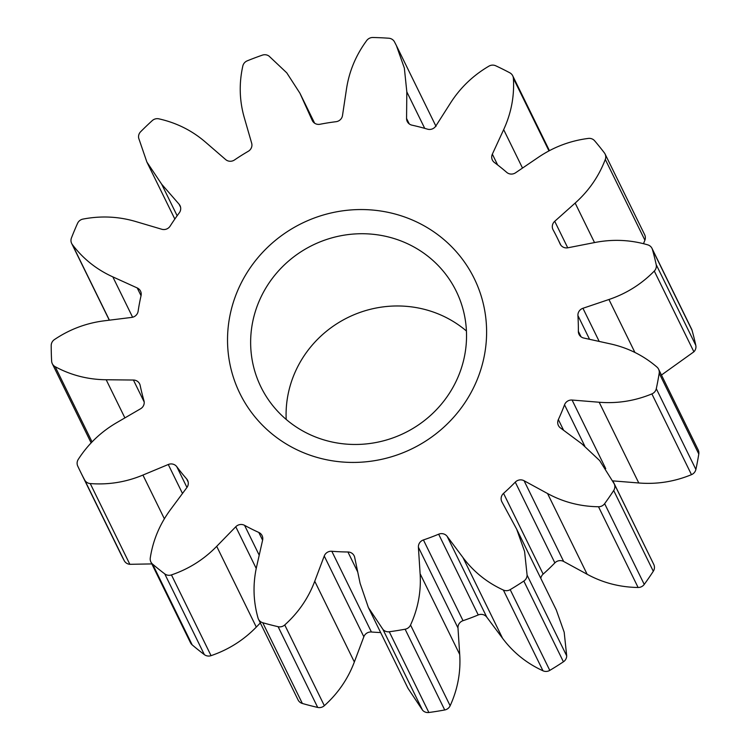<?xml version="1.0" encoding="UTF-8"?>
<svg xmlns="http://www.w3.org/2000/svg" width="750" height="750" viewBox="0 0 750 750"><rect width="100%" height="100%" fill="white"/><g stroke="black" fill="none" stroke-linecap="round" stroke-linejoin="round"><path stroke-width="1.12" d="M476.784 380.625A130.509 125.447 153.9 0 1 307.575 454.294A130.509 125.447 153.9 0 1 237.356 291.356A130.509 125.447 153.9 0 1 406.556 217.688A130.509 125.447 153.9 0 1 476.784 380.625M258.825 301.903A108.75 104.541 -26.1 0 0 260.944 386.981A108.75 104.541 -26.1 0 0 361.209 444.309A108.75 104.541 -26.1 0 0 458.353 376.294A108.75 104.541 -26.1 0 0 456.234 291.206A108.75 104.541 -26.1 0 0 355.969 233.887A108.75 104.541 -26.1 0 0 258.825 301.903M286.191 419.419A108.75 104.541 153.9 0 1 294.262 374.156A108.75 104.541 153.9 0 1 466.434 331.022M564.628 404.559A7.247 6.966 153.9 0 1 572.091 400.041L599.175 402.244C617.306 403.706 634.866 400.931 651.881 393.909A7.247 6.966 -26.1 0 0 656.287 388.697A308.137 296.203 -26.1 0 0 659.194 373.256A7.247 6.966 -26.1 0 0 656.934 367.05C643.425 355.463 627.834 347.719 610.163 343.837L583.762 338.034A7.247 6.966 153.9 0 1 578.353 331.322A222.947 214.312 -26.1 0 0 577.922 315.572A7.247 6.966 153.9 0 1 582.938 308.278L608.944 299.503C626.344 293.625 641.456 284.147 654.291 271.059A7.247 6.966 -26.1 0 0 656.194 264.619A308.137 296.203 -26.1 0 0 652.453 249.553A7.247 6.966 -26.1 0 0 647.766 244.856C630.422 239.784 612.759 239.006 594.769 242.522L567.891 247.781A7.247 6.966 153.9 0 1 560.091 243.891A222.947 214.312 -26.1 0 0 557.241 237.825A222.947 214.312 -26.1 0 0 553.125 229.875A7.247 6.966 153.9 0 1 554.728 221.306L575.156 203.072C588.825 190.866 598.875 176.325 605.297 159.441A7.247 6.966 -26.1 0 0 604.378 152.878A308.137 296.203 -26.1 0 0 594.637 140.794A7.247 6.966 -26.1 0 0 588.337 138.422C570.159 140.747 553.472 147.056 538.275 157.369L515.569 172.781A7.247 6.966 153.9 0 1 506.728 172.378A222.947 214.312 -26.1 0 0 494.428 162.516A7.247 6.966 153.9 0 1 492.347 154.162L503.663 129.628C511.228 113.203 514.481 96.112 513.394 78.347A7.247 6.966 -26.1 0 0 509.803 72.797A308.137 296.203 -26.1 0 0 495.741 65.784A7.247 6.966 -26.1 0 0 488.916 66.15C473.044 75.459 460.219 87.778 450.45 103.106L435.844 126.009A7.247 6.966 153.9 0 1 427.481 129.159A222.947 214.312 -26.1 0 0 411.975 125.166A7.247 6.966 153.9 0 1 406.566 118.463L406.819 91.856L404.353 68.081L396.412 45.609L394.453 41.803A7.247 6.966 -26.1 0 0 388.819 38.231A308.137 296.203 -26.1 0 0 372.872 37.5A7.247 6.966 -26.1 0 0 366.703 40.538C355.884 55.228 349.134 71.419 346.472 89.109L342.497 115.537A7.247 6.966 153.9 0 1 336.056 121.697A222.947 214.312 -26.1 0 0 320.034 124.256A7.247 6.966 153.9 0 1 312.225 120.375L299.916 93.206L286.762 72.844L269.053 56.119A7.247 6.966 -26.1 0 0 262.341 55.144A308.137 296.203 -26.1 0 0 247.266 60.825A7.247 6.966 -26.1 0 0 242.822 66.009C238.922 83.541 239.428 100.809 244.331 117.797L251.662 143.184A7.247 6.966 153.9 0 1 248.269 151.294A222.947 214.312 -26.1 0 0 234.497 159.966A7.247 6.966 153.9 0 1 225.647 159.562L205.556 142.2C192.112 130.575 176.55 122.794 158.869 118.838A7.247 6.966 -26.1 0 0 152.241 120.619A308.137 296.203 -26.1 0 0 140.644 131.728A7.247 6.966 -26.1 0 0 138.684 138.159L146.878 162.037L161.681 184.219L179.062 204.178A7.247 6.966 153.9 0 1 179.297 212.822A222.947 214.312 -26.1 0 0 170.147 226.106A7.247 6.966 153.9 0 1 161.784 229.256L135.938 221.597C118.641 216.469 100.978 215.634 82.95 219.094A7.247 6.966 -26.1 0 0 77.559 223.341A308.137 296.203 -26.1 0 0 74.409 230.606A308.137 296.203 -26.1 0 0 71.447 237.947A7.247 6.966 -26.1 0 0 72.319 244.519C82.978 258.675 96.478 269.466 112.819 276.872L137.231 287.953A7.247 6.966 153.9 0 1 141.056 295.65A222.947 214.312 -26.1 0 0 138.122 311.25A7.247 6.966 153.9 0 1 131.691 317.409L104.559 320.775C86.4 323.025 69.694 329.297 54.441 339.572A7.247 6.966 -26.1 0 0 51.206 345.534A308.137 296.203 -26.1 0 0 51.637 361.125A7.247 6.966 -26.1 0 0 55.181 366.694C70.959 375.216 87.956 379.566 106.181 379.753L133.416 380.034A7.247 6.966 153.9 0 1 140.175 385.453A222.947 214.312 -26.1 0 0 143.953 400.669A7.247 6.966 153.9 0 1 140.569 408.778L116.831 422.587C100.95 431.822 88.087 444.103 78.244 459.422A7.247 6.966 -26.1 0 0 77.737 466.078A308.137 296.203 -26.1 0 0 80.409 471.666A308.137 296.203 -26.1 0 0 84.638 479.953A7.247 6.966 -26.1 0 0 90.253 483.562C108.412 484.969 125.972 482.137 142.931 475.069L168.272 464.503A7.247 6.966 153.9 0 1 176.784 466.697A222.947 214.312 -26.1 0 0 186.638 478.903A7.247 6.966 153.9 0 1 186.881 487.556L170.653 509.419C159.797 524.053 153 540.225 150.272 557.934A7.247 6.966 -26.1 0 0 152.578 564.131A308.137 296.203 -26.1 0 0 164.747 573.881A7.247 6.966 -26.1 0 0 171.45 574.913C188.859 568.969 203.944 559.444 216.703 546.337L235.772 526.753A7.247 6.966 153.9 0 1 244.575 525.347A222.947 214.312 -26.1 0 0 258.788 532.434A7.247 6.966 153.9 0 1 262.613 540.131L256.706 566.269C252.75 583.762 253.191 601.031 258.047 618.066A7.247 6.966 -26.1 0 0 262.762 622.734A308.137 296.203 -26.1 0 0 278.109 626.691A7.247 6.966 -26.1 0 0 284.747 624.947C298.387 612.684 308.391 598.106 314.747 581.231L324.244 556.013A7.247 6.966 153.9 0 1 331.809 551.259A222.947 214.312 -26.1 0 0 347.925 551.991A7.247 6.966 153.9 0 1 354.684 557.4L360.103 583.303L368.381 607.537L382.95 629.428A7.247 6.966 -26.1 0 0 389.259 631.753A308.137 296.203 -26.1 0 0 405.122 629.222A7.247 6.966 -26.1 0 0 410.541 625.022C418.069 608.55 421.256 591.45 420.113 573.722L418.397 547.228A7.247 6.966 153.9 0 1 423.422 539.944A222.947 214.312 -26.1 0 0 438.656 534.197A7.247 6.966 153.9 0 1 447.169 536.391L462.984 557.569C473.569 571.744 487.031 582.572 503.372 590.053A7.247 6.966 -26.1 0 0 510.188 589.641A308.137 296.203 -26.1 0 0 523.828 581.062A7.247 6.966 -26.1 0 0 527.1 575.119L524.587 551.484L516.675 529.181L501.938 501.928A7.247 6.966 153.9 0 1 503.55 493.359A222.947 214.312 -26.1 0 0 515.269 482.137A7.247 6.966 153.9 0 1 524.072 480.731L547.547 493.528C563.259 502.087 580.247 506.494 598.5 506.747A7.247 6.966 -26.1 0 0 604.641 503.663A308.137 296.203 -26.1 0 0 613.697 490.519A7.247 6.966 -26.1 0 0 614.25 483.872L599.644 460.556L581.794 443.794L560.428 427.922A7.247 6.966 153.9 0 1 558.356 419.569A222.947 214.312 -26.1 0 0 564.534 404.803A7.247 6.966 153.9 0 1 564.628 404.559M540.797 578.362A7.247 6.966 153.9 0 1 543.15 574.106A222.947 214.312 -26.1 0 0 554.869 562.884A7.247 6.966 153.9 0 1 563.663 561.469L587.147 574.266C602.859 582.825 619.847 587.231 638.1 587.484A7.247 6.966 -26.1 0 0 644.241 584.409A308.137 296.203 -26.1 0 0 653.297 571.266A7.247 6.966 -26.1 0 0 653.85 564.609L612.919 481.041M368.381 607.537L407.981 688.284L422.541 710.175A7.247 6.966 -26.1 0 0 428.859 712.5A308.137 296.203 -26.1 0 0 444.722 709.969A7.247 6.966 -26.1 0 0 450.141 705.769C457.669 689.297 460.856 672.197 459.713 654.469L457.987 627.975A7.247 6.966 153.9 0 1 463.022 620.681A222.947 214.312 -26.1 0 0 478.247 614.944A7.247 6.966 153.9 0 1 486.769 617.137L502.584 638.316C513.169 652.481 526.631 663.309 542.972 670.791A7.247 6.966 -26.1 0 0 549.788 670.388A308.137 296.203 -26.1 0 0 563.419 661.8A7.247 6.966 -26.1 0 0 566.7 655.866L564.188 632.222L556.275 609.919L516.675 529.181M258.478 619.181L298.069 699.919A7.247 6.966 -26.1 0 0 302.362 703.472A308.137 296.203 -26.1 0 0 317.7 707.428A7.247 6.966 -26.1 0 0 324.337 705.694C337.987 693.422 347.991 678.853 354.347 661.978L363.844 636.759A7.247 6.966 153.9 0 1 371.409 631.997A222.947 214.312 -26.1 0 0 380.653 632.559M661.453 375.028L693.891 351.806A7.247 6.966 -26.1 0 0 695.794 345.356A308.137 296.203 -26.1 0 0 692.053 330.3A7.247 6.966 -26.1 0 0 691.613 329.137L652.013 248.4M643.5 243.694L644.897 240.188A7.247 6.966 -26.1 0 0 644.672 234.731L605.072 153.994M80.409 471.666L120.009 552.413A308.137 296.203 -26.1 0 0 124.238 560.691A7.247 6.966 -26.1 0 0 129.844 564.309L151.838 563.916M150.872 561.956L190.472 642.694A7.247 6.966 -26.1 0 0 192.169 644.869A308.137 296.203 -26.1 0 0 204.347 654.628A7.247 6.966 -26.1 0 0 211.05 655.659C228.459 649.716 243.544 640.191 256.303 627.084L260.325 622.95M612.834 480.881L638.775 482.981C656.897 484.453 674.466 481.678 691.481 474.656A7.247 6.966 -26.1 0 0 695.887 469.444A308.137 296.203 -26.1 0 0 698.794 454.003A7.247 6.966 -26.1 0 0 698.194 449.934L658.594 369.188M572.091 400.041L605.728 468.628M558.356 419.569L563.616 430.284M503.55 493.359L543.15 574.106M423.422 539.944L463.022 620.681M331.809 551.259L371.409 631.997M492.347 154.162L497.634 164.944M554.728 221.306L567.731 247.809M582.938 308.278L599.194 341.419M578.353 331.322L581.025 336.778M577.922 315.572L589.556 339.3M608.944 299.503L634.903 352.434M654.291 271.059L693.891 351.806M656.194 264.619L695.794 345.356M652.453 249.553L692.053 330.3M575.156 203.072L594.525 242.569M605.297 159.441L644.897 240.188M503.663 129.628L522.516 168.075M513.394 78.347L548.972 150.9M406.566 118.463L409.237 123.9M406.819 91.856L424.716 128.353M301.369 96.309L314.531 123.131M161.681 184.219L177.15 215.756M179.062 204.178L180.581 207.281M72.319 244.519L109.416 320.175M112.819 276.872L132.609 317.241M137.231 287.953L141.047 295.716M55.181 366.694L92.062 441.9M106.181 379.753L124.894 417.9M133.416 380.034L144.206 402.019M84.638 479.953L124.238 560.691M90.253 483.562L129.844 564.309M142.931 475.069L164.372 518.794M168.272 464.503L182.484 493.472M176.784 466.697L186.956 487.444M186.638 478.903L188.166 482.025M152.578 564.131L192.169 644.869M164.747 573.881L204.347 654.628M171.45 574.913L211.05 655.659M216.703 546.337L256.303 627.084M235.772 526.753L256.228 568.462M244.575 525.347L259.209 555.188M258.788 532.434L262.603 540.206M262.762 622.734L302.362 703.472M278.109 626.691L317.7 707.428M284.747 624.947L324.337 705.694M314.747 581.231L354.347 661.978M324.244 556.013L363.844 636.759M347.925 551.991L357.741 571.997M382.95 629.428L422.541 710.175M389.259 631.753L428.859 712.5M405.122 629.222L444.722 709.969M410.541 625.022L450.141 705.769M420.113 573.722L459.713 654.469M418.397 547.228L457.987 627.975M438.656 534.197L478.247 614.944M447.169 536.391L486.769 617.137M462.984 557.569L502.584 638.316M503.372 590.053L542.972 670.791M510.188 589.641L549.788 670.388M523.828 581.062L563.419 661.8M527.1 575.119L566.7 655.866M515.269 482.137L554.869 562.884M524.072 480.731L563.663 561.469M547.547 493.528L587.147 574.266M598.5 506.747L638.1 587.484M604.641 503.663L644.241 584.409M613.697 490.519L653.297 571.266M614.25 483.872L653.85 564.609M564.534 404.803L584.775 446.081M599.175 402.244L638.775 482.981M651.881 393.909L691.481 474.656M656.287 388.697L695.887 469.444M659.194 373.256L698.794 454.003M557.241 237.825L560.831 245.138M512.719 75.797L549.431 150.656M396.412 45.609L436.012 126.347M299.916 93.206L314.625 123.197M146.878 162.037L174.834 219.047M71.662 243.45L109.294 320.184M52.312 363.722L91.134 442.875"/></g></svg>
